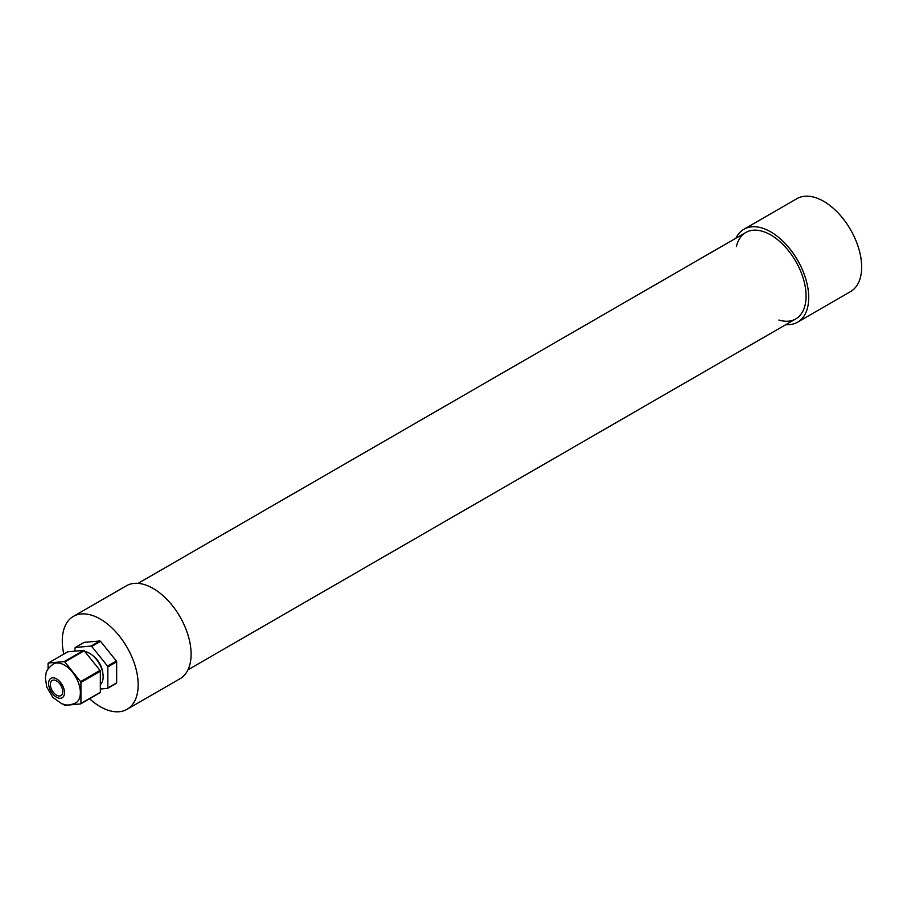 <?xml version="1.0" encoding="UTF-8"?>
<svg xmlns="http://www.w3.org/2000/svg" width="907" height="907" viewBox="0 0 907 907"><rect width="100%" height="100%" fill="white"/><g stroke="black" fill="none" stroke-linecap="round" stroke-linejoin="round"><path stroke-width="1.36" d="M48.377 663.006L67.787 651.804L83.603 650.387L64.182 661.6L48.377 663.006A26.575 15.34 -120 0 0 48.071 663.448L48.071 669.003M75.292 647.473L84.113 642.371L99.917 640.966L91.097 646.056L75.292 647.473A26.575 15.34 -120 0 0 74.975 647.915L74.975 651.158M100.031 670.409L80.61 681.622L64.805 661.951L84.215 650.75L100.031 670.409A26.575 15.34 -120 0 1 100.337 671.214L100.337 692.29L80.927 703.492L80.927 682.415L100.337 671.214M116.345 660.988L107.525 666.078L91.72 646.419L100.541 641.328L116.345 660.988A26.575 15.34 -120 0 1 116.663 661.793L116.663 682.869L107.831 687.959L107.831 666.883L116.663 661.793M63.694 704.376L64.182 704.988A26.575 15.34 -120 0 0 64.805 705.351L80.61 703.934L100.031 692.733A26.575 15.34 -120 0 0 100.337 692.29M100.337 689.037L107.525 688.402L116.345 683.3A26.575 15.34 -120 0 0 116.663 682.869M107.831 666.883A26.575 15.34 -120 0 0 107.525 666.078M91.72 646.419A26.575 15.34 -120 0 0 91.097 646.056M102.82 673.153A16.224 9.365 -120 0 0 92.593 655.444M100.541 641.328A26.575 15.34 -120 0 0 99.917 640.966M80.927 682.415A26.575 15.34 -120 0 0 80.61 681.622M64.805 661.951A26.575 15.34 -120 0 0 64.182 661.6M64.499 665.137A22.46 12.97 -120 0 0 53.264 664.026C44.318 671.271 46.472 673.504 45.35 677.892L46.745 687.041L52.799 697.358L61.755 703.741C64.975 704.433 66.733 706.644 75.723 702.925A22.46 12.97 -120 0 0 79.17 684.921A22.46 12.97 -120 0 0 64.499 665.137M84.215 650.75A26.575 15.34 -120 0 0 83.603 650.387M50.384 684.49A8.73 5.045 -120 0 0 54.193 693.277A8.73 5.045 -120 0 0 60.928 695.624A8.73 5.045 -120 0 0 60.928 685.533A8.73 5.045 -120 0 0 52.187 680.488A8.73 5.045 -120 0 0 50.384 684.49M100.337 684.638A19.092 11.02 -120 0 0 100.507 665.965A19.092 11.02 -120 0 0 84.929 651.623M736.416 246.557A49.908 28.82 60 0 1 745.815 232.487A49.908 28.82 60 0 1 795.734 261.295A49.908 28.82 60 0 1 795.734 318.935A49.908 28.82 60 0 1 778.841 320.035M735.974 238.167A53.649 30.974 60 0 1 743.944 229.244A53.649 30.974 60 0 1 797.604 260.218A53.649 30.974 60 0 1 797.604 322.166A53.649 30.974 60 0 1 785.881 324.615M743.944 229.244L796.89 198.678A53.649 30.974 60 0 1 850.539 229.652A53.649 30.974 60 0 1 850.539 291.612L797.604 322.166M89.589 698.753A53.649 30.974 -120 0 0 127.059 709.308L179.994 678.742A53.649 30.974 -120 0 0 186.026 673.153A53.649 30.974 -120 0 0 176.264 610.853A53.649 30.974 -120 0 0 126.345 585.809L73.399 616.375A53.649 30.974 -120 0 0 63.807 654.094M127.059 709.308A53.649 30.974 -120 0 0 133.091 703.719A53.649 30.974 -120 0 0 123.329 641.419A53.649 30.974 -120 0 0 73.399 616.375M56.551 678.889A11.224 6.485 -120 0 0 49.681 688.674A11.224 6.485 -120 0 0 63.433 696.61A11.224 6.485 -120 0 0 56.551 678.889M745.815 232.487L138.057 583.371M795.734 318.935L187.964 669.819"/></g></svg>
